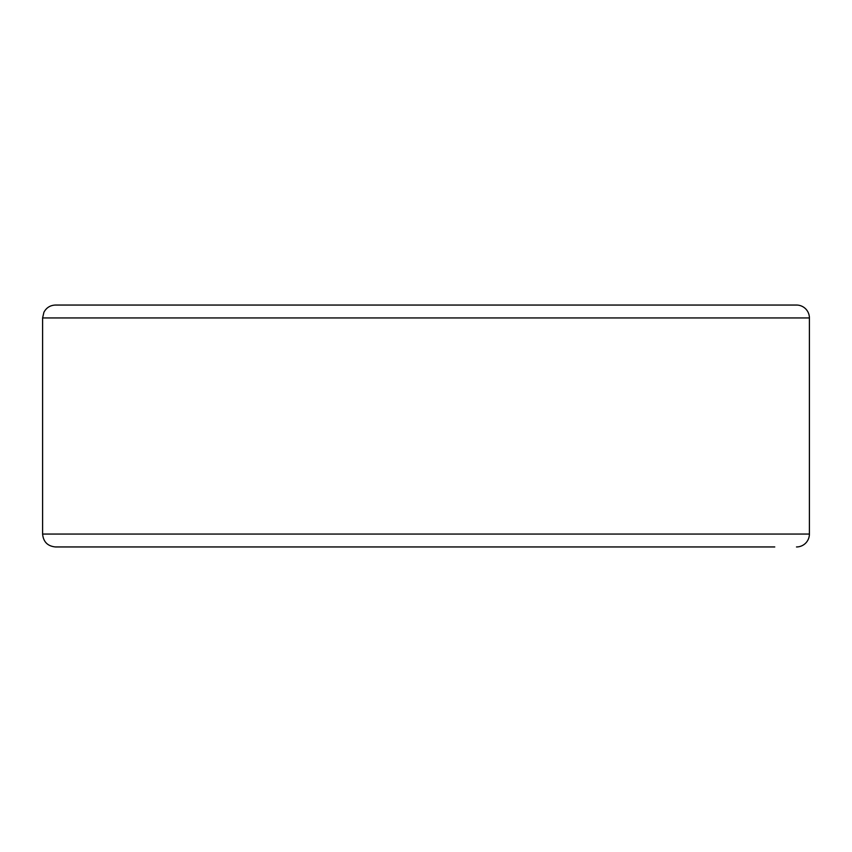 <?xml version="1.0" encoding="UTF-8"?>
<svg xmlns="http://www.w3.org/2000/svg" width="852" height="852" viewBox="0 0 852 852"><rect width="100%" height="100%" fill="white"/><g stroke="black" fill="none" stroke-linecap="round" stroke-linejoin="round"><path stroke-width="1.28" d="M796.503 546.952A12.897 12.897 0 0 0 809.4 534.055L809.4 317.945A12.897 12.897 0 0 0 796.503 305.048L55.497 305.048C50.268 305.25 46.402 307.657 43.921 312.269L42.6 317.945L42.6 534.055C43.367 541.893 47.669 546.185 55.497 546.952L774.777 546.952M42.6 534.055L809.4 534.055L809.4 317.945A12.897 12.897 0 0 0 796.503 305.048L77.223 305.048M796.503 305.048A12.897 12.897 0 0 1 809.4 317.945L42.6 317.945"/></g></svg>

